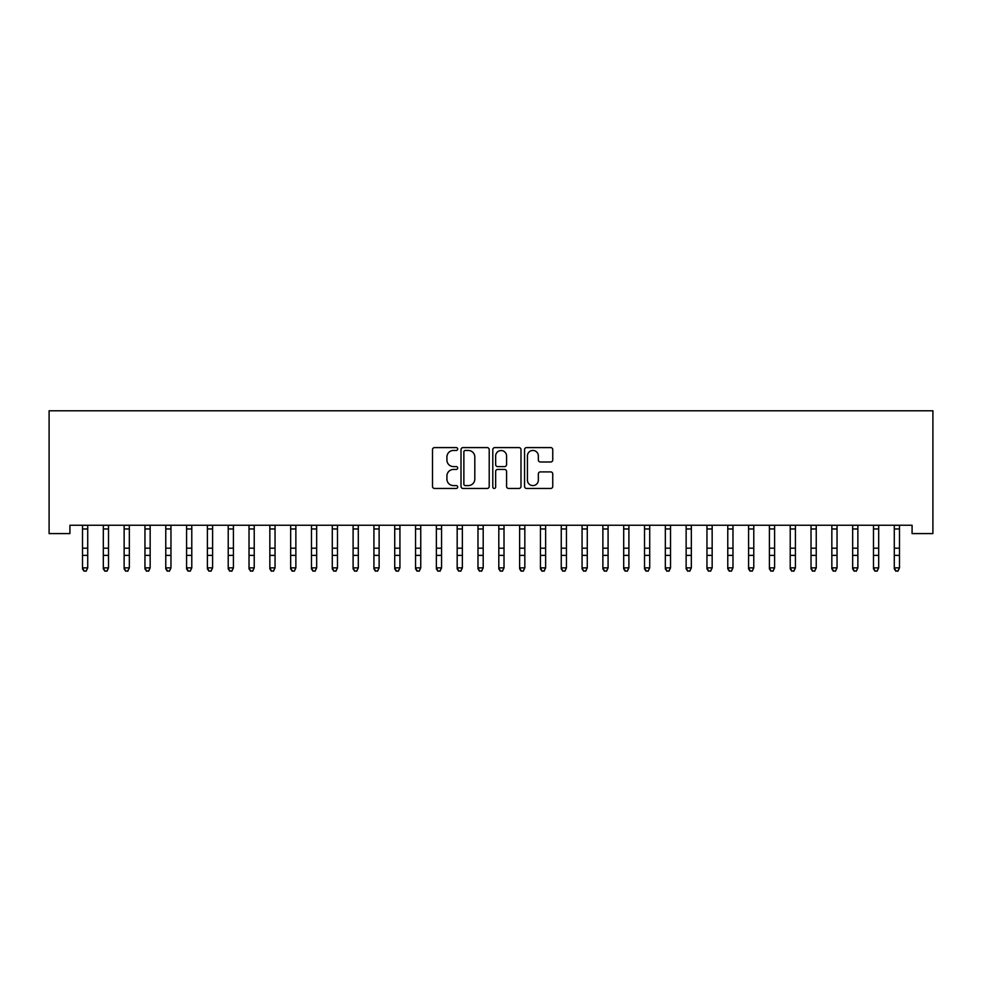<?xml version="1.0" encoding="UTF-8"?>
<svg xmlns="http://www.w3.org/2000/svg" width="982" height="982" viewBox="0 0 982 982"><rect width="100%" height="100%" fill="white"/><g stroke="black" fill="none" stroke-linecap="round" stroke-linejoin="round"><path stroke-width="1.47" d="M457.698 449.02A1.436 1.436 0 0 0 456.262 447.596L434.56 447.596A2.038 2.038 0 0 0 432.51 449.633L432.51 486.409A2.038 2.038 0 0 0 434.56 488.459L456.262 488.459A1.436 1.436 0 0 0 457.698 487.023A1.436 1.436 0 0 0 456.262 485.599L453.463 485.599A6.543 6.543 0 0 1 446.92 479.056L446.92 475.988A6.543 6.543 0 0 1 453.463 469.457L456.262 469.457A1.436 1.436 0 0 0 457.698 468.021A1.436 1.436 0 0 0 456.262 466.597L453.463 466.597A6.543 6.543 0 0 1 446.92 460.055L446.92 456.986A6.543 6.543 0 0 1 453.463 450.456L456.262 450.456A1.436 1.436 0 0 0 457.698 449.02M550.706 461.994A2.038 2.038 0 0 0 552.756 459.957L552.756 449.633A2.038 2.038 0 0 0 550.706 447.596L526.597 447.596A2.038 2.038 0 0 0 524.56 449.633L524.56 486.409A2.038 2.038 0 0 0 526.597 488.459L550.706 488.459A2.038 2.038 0 0 0 552.756 486.409L552.756 473.95A2.038 2.038 0 0 0 550.706 471.9L540.395 471.9A2.038 2.038 0 0 0 538.345 473.95L538.345 480.124A5.462 5.462 0 0 1 532.882 485.599A5.462 5.462 0 0 1 527.42 480.124L527.42 455.918A5.462 5.462 0 0 1 532.882 450.456A5.462 5.462 0 0 1 538.345 455.918L538.345 459.957A2.038 2.038 0 0 0 540.395 461.994L550.706 461.994M912.082 525.26L69.918 525.26L69.918 533.594L49.1 533.594L49.1 410.783L932.9 410.783L932.9 533.594L912.082 533.594L912.082 525.26M489.208 449.633A2.038 2.038 0 0 0 487.17 447.596L463.062 447.596A2.038 2.038 0 0 0 461.012 449.633L461.012 486.409A2.038 2.038 0 0 0 463.062 488.459L487.17 488.459A2.038 2.038 0 0 0 489.208 486.409L489.208 449.633M494.83 447.596L518.938 447.596A2.038 2.038 0 0 1 520.988 449.633L520.988 486.409A2.038 2.038 0 0 1 518.938 488.459L508.627 488.459A2.038 2.038 0 0 1 506.577 486.409L506.577 471.495A2.038 2.038 0 0 0 504.539 469.457L497.69 469.457A2.038 2.038 0 0 0 495.652 471.495L495.652 487.023A1.436 1.436 0 0 1 494.216 488.459A1.436 1.436 0 0 1 492.792 487.023L492.792 449.633A2.038 2.038 0 0 1 494.83 447.596M465.308 450.456A1.436 1.436 0 0 0 463.872 451.88L463.872 484.163A1.436 1.436 0 0 0 465.308 485.599L468.267 485.599A6.543 6.543 0 0 0 474.809 479.056L474.809 456.986A6.543 6.543 0 0 0 468.267 450.456L465.308 450.456M506.577 456.016A5.462 5.462 0 0 0 501.115 450.554A5.462 5.462 0 0 0 495.652 456.016L495.652 464.547A2.038 2.038 0 0 0 497.69 466.597L504.539 466.597A2.038 2.038 0 0 0 506.577 464.547L506.577 456.016M82.513 526.352L82.513 567.866L87.717 567.866L86.146 571.217L84.071 570.824L86.146 571.217M87.717 526.352L87.717 567.866L86.146 570.824M82.243 525.26L82.513 525.922M87.717 525.922L87.975 525.26M84.071 571.217L82.513 568.86L82.513 567.866L84.071 570.824M103.319 526.352L103.319 567.866L108.523 567.866L106.964 571.217L104.89 570.824L106.964 571.217M108.523 526.352L108.523 567.866L106.964 570.824M124.137 526.352L124.137 567.866L129.342 567.866L127.783 571.217L125.696 570.824L127.783 571.217M129.342 526.352L129.342 567.866L127.783 570.824M103.061 525.26L103.319 525.922M108.523 525.922L108.793 525.26M104.89 571.217L103.319 568.86L103.319 567.866L104.89 570.824M123.879 525.26L124.137 525.922M129.342 525.922L129.599 525.26M125.696 571.217L124.137 568.86L124.137 567.866L125.696 570.824M144.955 526.352L144.955 567.866L150.16 567.866L148.601 571.217L146.514 570.824L148.601 571.217M150.16 526.352L150.16 567.866L148.601 570.824M165.762 526.352L165.762 567.866L170.966 567.866L169.407 571.217L167.333 570.824L169.407 571.217M170.966 526.352L170.966 567.866L169.407 570.824M144.685 525.26L144.955 525.922M150.16 525.922L150.418 525.26M146.514 571.217L144.955 568.86L144.955 567.866L146.514 570.824M165.504 525.26L165.762 525.922M170.966 525.922L171.236 525.26M167.333 571.217L165.762 568.86L165.762 567.866L167.333 570.824M186.58 526.352L186.58 567.866L191.785 567.866L190.226 571.217L188.139 570.824L190.226 571.217M191.785 526.352L191.785 567.866L190.226 570.824M186.322 525.26L186.58 525.922M191.785 525.922L192.055 525.26M188.139 571.217L186.58 568.86L186.58 567.866L188.139 570.824M207.398 526.352L207.398 567.866L212.603 567.866L211.044 571.217L208.957 570.824L211.044 571.217M212.603 526.352L212.603 567.866L211.044 570.824M207.128 525.26L207.398 525.922M212.603 525.922L212.861 525.26M208.957 571.217L207.398 568.86L207.398 567.866L208.957 570.824M228.217 526.352L228.217 567.866L233.421 567.866L231.85 571.217L229.776 570.824L231.85 571.217M233.421 526.352L233.421 567.866L231.85 570.824M227.947 525.26L228.217 525.922M233.421 525.922L233.679 525.26M229.776 571.217L228.217 568.86L228.217 567.866L229.776 570.824M249.023 526.352L249.023 567.866L254.228 567.866L252.669 571.217L250.594 570.824L252.669 571.217M254.228 526.352L254.228 567.866L252.669 570.824M248.765 525.26L249.023 525.922M254.228 525.922L254.498 525.26M250.594 571.217L249.023 568.86L249.023 567.866L250.594 570.824M269.841 526.352L269.841 567.866L275.046 567.866L273.487 571.217L271.4 570.824L273.487 571.217M275.046 526.352L275.046 567.866L273.487 570.824M269.584 525.26L269.841 525.922M275.046 525.922L275.304 525.26M271.4 571.217L269.841 568.86L269.841 567.866L271.4 570.824M290.66 526.352L290.66 567.866L295.864 567.866L294.305 571.217L292.219 570.824L294.305 571.217M295.864 526.352L295.864 567.866L294.305 570.824M290.39 525.26L290.66 525.922M295.864 525.922L296.122 525.26M292.219 571.217L290.66 568.86L290.66 567.866L292.219 570.824M311.466 526.352L311.466 567.866L316.67 567.866L315.112 571.217L313.037 570.824L315.112 571.217M316.67 526.352L316.67 567.866L315.112 570.824M311.208 525.26L311.466 525.922M316.67 525.922L316.94 525.26M313.037 571.217L311.466 568.86L311.466 567.866L313.037 570.824M332.284 526.352L332.284 567.866L337.489 567.866L335.93 571.217L333.843 570.824L335.93 571.217M337.489 526.352L337.489 567.866L335.93 570.824M332.026 525.26L332.284 525.922M337.489 525.922L337.759 525.26M333.843 571.217L332.284 568.86L332.284 567.866L333.843 570.824M353.103 526.352L353.103 567.866L358.307 567.866L356.748 571.217L354.662 570.824L356.748 571.217M358.307 526.352L358.307 567.866L356.748 570.824M352.833 525.26L353.103 525.922M358.307 525.922L358.565 525.26M354.662 571.217L353.103 568.86L353.103 567.866L354.662 570.824M373.921 526.352L373.921 567.866L379.126 567.866L377.554 571.217L375.48 570.824L377.554 571.217M379.126 526.352L379.126 567.866L377.554 570.824M373.651 525.26L373.921 525.922M379.126 525.922L379.383 525.26M375.48 571.217L373.921 568.86L373.921 567.866L375.48 570.824M394.727 526.352L394.727 567.866L399.932 567.866L398.373 571.217L396.298 570.824L398.373 571.217M399.932 526.352L399.932 567.866L398.373 570.824M394.469 525.26L394.727 525.922M399.932 525.922L400.202 525.26M396.298 571.217L394.727 568.86L394.727 567.866L396.298 570.824M415.546 526.352L415.546 567.866L420.75 567.866L419.191 571.217L417.105 570.824L419.191 571.217M420.75 526.352L420.75 567.866L419.191 570.824M415.288 525.26L415.546 525.922M420.75 525.922L421.008 525.26M417.105 571.217L415.546 568.86L415.546 567.866L417.105 570.824M436.364 526.352L436.364 567.866L441.569 567.866L440.01 571.217L437.923 570.824L440.01 571.217M441.569 526.352L441.569 567.866L440.01 570.824M436.094 525.26L436.364 525.922M441.569 525.922L441.826 525.26M437.923 571.217L436.364 568.86L436.364 567.866L437.923 570.824M457.17 526.352L457.17 567.866L462.375 567.866L460.816 571.217L458.741 570.824L460.816 571.217M462.375 526.352L462.375 567.866L460.816 570.824M456.912 525.26L457.17 525.922M462.375 525.922L462.645 525.26M458.741 571.217L457.17 568.86L457.17 567.866L458.741 570.824M477.988 526.352L477.988 567.866L483.193 567.866L481.634 571.217L479.547 570.824L481.634 571.217M483.193 526.352L483.193 567.866L481.634 570.824M477.731 525.26L477.988 525.922M483.193 525.922L483.463 525.26M479.547 571.217L477.988 568.86L477.988 567.866L479.547 570.824M498.807 526.352L498.807 567.866L504.012 567.866L502.453 571.217L500.366 570.824L502.453 571.217M504.012 526.352L504.012 567.866L502.453 570.824M498.537 525.26L498.807 525.922M504.012 525.922L504.269 525.26M500.366 571.217L498.807 568.86L498.807 567.866L500.366 570.824M519.625 526.352L519.625 567.866L524.83 567.866L523.259 571.217L521.184 570.824L523.259 571.217M524.83 526.352L524.83 567.866L523.259 570.824M519.355 525.26L519.625 525.922M524.83 525.922L525.088 525.26M521.184 571.217L519.625 568.86L519.625 567.866L521.184 570.824M540.431 526.352L540.431 567.866L545.636 567.866L544.077 571.217L541.99 570.824L544.077 571.217M545.636 526.352L545.636 567.866L544.077 570.824M540.174 525.26L540.431 525.922M545.636 525.922L545.906 525.26M541.99 571.217L540.431 568.86L540.431 567.866L541.99 570.824M561.25 526.352L561.25 567.866L566.454 567.866L564.895 571.217L562.809 570.824L564.895 571.217M566.454 526.352L566.454 567.866L564.895 570.824M560.992 525.26L561.25 525.922M566.454 525.922L566.712 525.26M562.809 571.217L561.25 568.86L561.25 567.866L562.809 570.824M582.068 526.352L582.068 567.866L587.273 567.866L585.702 571.217L583.627 570.824L585.702 571.217M587.273 526.352L587.273 567.866L585.702 570.824M581.798 525.26L582.068 525.922M587.273 525.922L587.531 525.26M583.627 571.217L582.068 568.86L582.068 567.866L583.627 570.824M602.874 526.352L602.874 567.866L608.079 567.866L606.52 571.217L604.446 570.824L606.52 571.217M608.079 526.352L608.079 567.866L606.52 570.824M602.617 525.26L602.874 525.922M608.079 525.922L608.349 525.26M604.446 571.217L602.874 568.86L602.874 567.866L604.446 570.824M623.693 526.352L623.693 567.866L628.897 567.866L627.338 571.217L625.252 570.824L627.338 571.217M628.897 526.352L628.897 567.866L627.338 570.824M623.435 525.26L623.693 525.922M628.897 525.922L629.167 525.26M625.252 571.217L623.693 568.86L623.693 567.866L625.252 570.824M644.511 526.352L644.511 567.866L649.716 567.866L648.157 571.217L646.07 570.824L648.157 571.217M649.716 526.352L649.716 567.866L648.157 570.824M644.241 525.26L644.511 525.922M649.716 525.922L649.974 525.26M646.07 571.217L644.511 568.86L644.511 567.866L646.07 570.824M665.33 526.352L665.33 567.866L670.534 567.866L668.963 571.217L666.888 570.824L668.963 571.217M670.534 526.352L670.534 567.866L668.963 570.824M665.059 525.26L665.33 525.922M670.534 525.922L670.792 525.26M666.888 571.217L665.33 568.86L665.33 567.866L666.888 570.824M686.136 526.352L686.136 567.866L691.34 567.866L689.781 571.217L687.695 570.824L689.781 571.217M691.34 526.352L691.34 567.866L689.781 570.824M685.878 525.26L686.136 525.922M691.34 525.922L691.61 525.26M687.695 571.217L686.136 568.86L686.136 567.866L687.695 570.824M706.954 526.352L706.954 567.866L712.159 567.866L710.6 571.217L708.513 570.824L710.6 571.217M712.159 526.352L712.159 567.866L710.6 570.824M706.696 525.26L706.954 525.922M712.159 525.922L712.416 525.26M708.513 571.217L706.954 568.86L706.954 567.866L708.513 570.824M727.772 526.352L727.772 567.866L732.977 567.866L731.406 571.217L729.331 570.824L731.406 571.217M732.977 526.352L732.977 567.866L731.406 570.824M727.502 525.26L727.772 525.922M732.977 525.922L733.235 525.26M729.331 571.217L727.772 568.86L727.772 567.866L729.331 570.824M748.579 526.352L748.579 567.866L753.783 567.866L752.224 571.217L750.15 570.824L752.224 571.217M753.783 526.352L753.783 567.866L752.224 570.824M748.321 525.26L748.579 525.922M753.783 525.922L754.053 525.26M750.15 571.217L748.579 568.86L748.579 567.866L750.15 570.824M769.397 526.352L769.397 567.866L774.602 567.866L773.043 571.217L770.956 570.824L773.043 571.217M774.602 526.352L774.602 567.866L773.043 570.824M769.139 525.26L769.397 525.922M774.602 525.922L774.872 525.26M770.956 571.217L769.397 568.86L769.397 567.866L770.956 570.824M790.215 526.352L790.215 567.866L795.42 567.866L793.861 571.217L791.774 570.824L793.861 571.217M795.42 526.352L795.42 567.866L793.861 570.824M789.945 525.26L790.215 525.922M795.42 525.922L795.678 525.26M791.774 571.217L790.215 568.86L790.215 567.866L791.774 570.824M811.034 526.352L811.034 567.866L816.238 567.866L814.667 571.217L812.593 570.824L814.667 571.217M816.238 526.352L816.238 567.866L814.667 570.824M810.764 525.26L811.034 525.922M816.238 525.922L816.496 525.26M812.593 571.217L811.034 568.86L811.034 567.866L812.593 570.824M831.84 526.352L831.84 567.866L837.045 567.866L835.486 571.217L833.399 570.824L835.486 571.217M837.045 526.352L837.045 567.866L835.486 570.824M831.582 525.26L831.84 525.922M837.045 525.922L837.315 525.26M833.399 571.217L831.84 568.86L831.84 567.866L833.399 570.824M852.658 526.352L852.658 567.866L857.863 567.866L856.304 571.217L854.217 570.824L856.304 571.217M857.863 526.352L857.863 567.866L856.304 570.824M852.401 525.26L852.658 525.922M857.863 525.922L858.121 525.26M854.217 571.217L852.658 568.86L852.658 567.866L854.217 570.824M873.477 526.352L873.477 567.866L878.681 567.866L877.11 571.217L875.036 570.824L877.11 571.217M878.681 526.352L878.681 567.866L877.11 570.824M873.207 525.26L873.477 525.922M878.681 525.922L878.939 525.26M875.036 571.217L873.477 568.86L873.477 567.866L875.036 570.824M894.283 526.352L894.283 567.866L899.487 567.866L897.929 571.217L895.854 570.824L897.929 571.217M899.487 526.352L899.487 567.866L897.929 570.824M894.025 525.26L894.283 525.922M899.487 525.922L899.758 525.26M895.854 571.217L894.283 568.86L894.283 567.866L895.854 570.824M87.963 525.309L82.255 525.309M87.717 548.189L82.513 548.189M87.717 555.382L82.513 555.382M87.717 528.954L82.513 528.954M108.769 525.309L103.073 525.309M108.523 548.189L103.319 548.189M108.523 555.382L103.319 555.382M108.523 528.954L103.319 528.954M129.587 525.309L123.892 525.309M129.342 548.189L124.137 548.189M129.342 555.382L124.137 555.382M129.342 528.954L124.137 528.954M150.406 525.309L144.71 525.309M150.16 548.189L144.955 548.189M150.16 555.382L144.955 555.382M150.16 528.954L144.955 528.954M171.224 525.309L165.516 525.309M170.966 548.189L165.762 548.189M170.966 555.382L165.762 555.382M170.966 528.954L165.762 528.954M192.03 525.309L186.335 525.309M191.785 548.189L186.58 548.189M191.785 555.382L186.58 555.382M191.785 528.954L186.58 528.954M212.849 525.309L207.153 525.309M212.603 548.189L207.398 548.189M212.603 555.382L207.398 555.382M212.603 528.954L207.398 528.954M233.667 525.309L227.959 525.309M233.421 548.189L228.217 548.189M233.421 555.382L228.217 555.382M233.421 528.954L228.217 528.954M254.473 525.309L248.777 525.309M254.228 548.189L249.023 548.189M254.228 555.382L249.023 555.382M254.228 528.954L249.023 528.954M275.291 525.309L269.596 525.309M275.046 548.189L269.841 548.189M275.046 555.382L269.841 555.382M275.046 528.954L269.841 528.954M296.11 525.309L290.414 525.309M295.864 548.189L290.66 548.189M295.864 555.382L290.66 555.382M295.864 528.954L290.66 528.954M316.928 525.309L311.22 525.309M316.67 548.189L311.466 548.189M316.67 555.382L311.466 555.382M316.67 528.954L311.466 528.954M337.734 525.309L332.039 525.309M337.489 548.189L332.284 548.189M337.489 555.382L332.284 555.382M337.489 528.954L332.284 528.954M358.553 525.309L352.857 525.309M358.307 548.189L353.103 548.189M358.307 555.382L353.103 555.382M358.307 528.954L353.103 528.954M379.371 525.309L373.663 525.309M379.126 548.189L373.921 548.189M379.126 555.382L373.921 555.382M379.126 528.954L373.921 528.954M400.177 525.309L394.482 525.309M399.932 548.189L394.727 548.189M399.932 555.382L394.727 555.382M399.932 528.954L394.727 528.954M420.996 525.309L415.3 525.309M420.75 548.189L415.546 548.189M420.75 555.382L415.546 555.382M420.75 528.954L415.546 528.954M441.814 525.309L436.118 525.309M441.569 548.189L436.364 548.189M441.569 555.382L436.364 555.382M441.569 528.954L436.364 528.954M462.632 525.309L456.925 525.309M462.375 548.189L457.17 548.189M462.375 555.382L457.17 555.382M462.375 528.954L457.17 528.954M483.439 525.309L477.743 525.309M483.193 548.189L477.988 548.189M483.193 555.382L477.988 555.382M483.193 528.954L477.988 528.954M504.257 525.309L498.561 525.309M504.012 548.189L498.807 548.189M504.012 555.382L498.807 555.382M504.012 528.954L498.807 528.954M525.075 525.309L519.368 525.309M524.83 548.189L519.625 548.189M524.83 555.382L519.625 555.382M524.83 528.954L519.625 528.954M545.882 525.309L540.186 525.309M545.636 548.189L540.431 548.189M545.636 555.382L540.431 555.382M545.636 528.954L540.431 528.954M566.7 525.309L561.004 525.309M566.454 548.189L561.25 548.189M566.454 555.382L561.25 555.382M566.454 528.954L561.25 528.954M587.518 525.309L581.823 525.309M587.273 548.189L582.068 548.189M587.273 555.382L582.068 555.382M587.273 528.954L582.068 528.954M608.337 525.309L602.629 525.309M608.079 548.189L602.874 548.189M608.079 555.382L602.874 555.382M608.079 528.954L602.874 528.954M629.143 525.309L623.447 525.309M628.897 548.189L623.693 548.189M628.897 555.382L623.693 555.382M628.897 528.954L623.693 528.954M649.961 525.309L644.266 525.309M649.716 548.189L644.511 548.189M649.716 555.382L644.511 555.382M649.716 528.954L644.511 528.954M670.78 525.309L665.072 525.309M670.534 548.189L665.33 548.189M670.534 555.382L665.33 555.382M670.534 528.954L665.33 528.954M691.586 525.309L685.89 525.309M691.34 548.189L686.136 548.189M691.34 555.382L686.136 555.382M691.34 528.954L686.136 528.954M712.404 525.309L706.709 525.309M712.159 548.189L706.954 548.189M712.159 555.382L706.954 555.382M712.159 528.954L706.954 528.954M733.223 525.309L727.527 525.309M732.977 548.189L727.772 548.189M732.977 555.382L727.772 555.382M732.977 528.954L727.772 528.954M754.041 525.309L748.333 525.309M753.783 548.189L748.579 548.189M753.783 555.382L748.579 555.382M753.783 528.954L748.579 528.954M774.847 525.309L769.152 525.309M774.602 548.189L769.397 548.189M774.602 555.382L769.397 555.382M774.602 528.954L769.397 528.954M795.666 525.309L789.97 525.309M795.42 548.189L790.215 548.189M795.42 555.382L790.215 555.382M795.42 528.954L790.215 528.954M816.484 525.309L810.776 525.309M816.238 548.189L811.034 548.189M816.238 555.382L811.034 555.382M816.238 528.954L811.034 528.954M837.29 525.309L831.594 525.309M837.045 548.189L831.84 548.189M837.045 555.382L831.84 555.382M837.045 528.954L831.84 528.954M858.108 525.309L852.413 525.309M857.863 548.189L852.658 548.189M857.863 555.382L852.658 555.382M857.863 528.954L852.658 528.954M878.927 525.309L873.231 525.309M878.681 548.189L873.477 548.189M878.681 555.382L873.477 555.382M878.681 528.954L873.477 528.954M899.745 525.309L894.037 525.309M899.487 548.189L894.283 548.189M899.487 555.382L894.283 555.382M899.487 528.954L894.283 528.954"/></g></svg>
